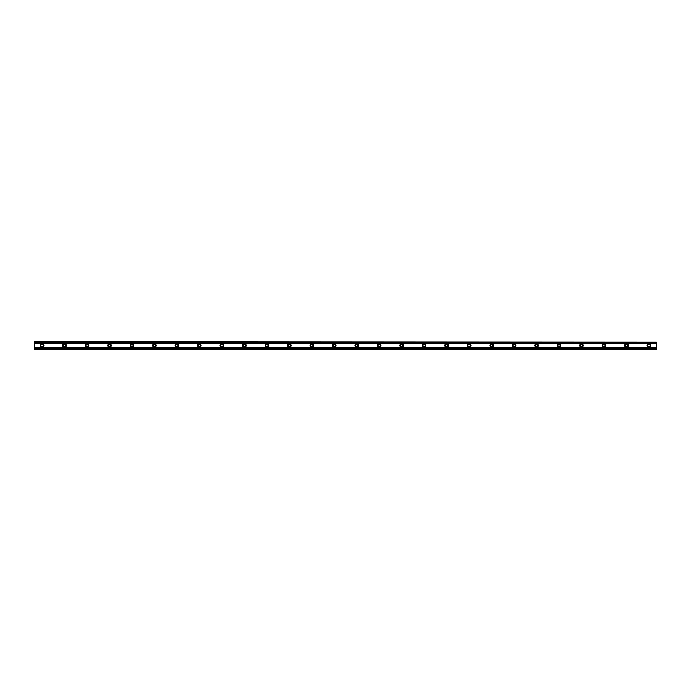 <?xml version="1.0" encoding="UTF-8"?>
<svg xmlns="http://www.w3.org/2000/svg" width="691" height="691" viewBox="0 0 691 691"><rect width="100%" height="100%" fill="white"/><g stroke="black" fill="none" stroke-linecap="round" stroke-linejoin="round"><path stroke-width="1.04" d="M42.039 346.623A1.123 1.123 0 0 1 40.916 345.5A1.123 1.123 0 0 1 42.039 344.377A1.123 1.123 0 0 1 43.17 345.5A1.123 1.123 0 0 1 42.039 346.623M648.961 346.623A1.123 1.123 0 0 1 647.83 345.5A1.123 1.123 0 0 1 648.961 344.377A1.123 1.123 0 0 1 650.084 345.5A1.123 1.123 0 0 1 648.961 346.623M626.478 346.623A1.123 1.123 0 0 1 625.355 345.5A1.123 1.123 0 0 1 626.478 344.377A1.123 1.123 0 0 1 627.601 345.5A1.123 1.123 0 0 1 626.478 346.623M604.003 346.623A1.123 1.123 0 0 1 602.88 345.5A1.123 1.123 0 0 1 604.003 344.377A1.123 1.123 0 0 1 605.126 345.5A1.123 1.123 0 0 1 604.003 346.623M581.52 346.623A1.123 1.123 0 0 1 580.397 345.5A1.123 1.123 0 0 1 581.52 344.377A1.123 1.123 0 0 1 582.643 345.5A1.123 1.123 0 0 1 581.52 346.623M559.045 346.623A1.123 1.123 0 0 1 557.922 345.5A1.123 1.123 0 0 1 559.045 344.377A1.123 1.123 0 0 1 560.168 345.5A1.123 1.123 0 0 1 559.045 346.623M536.562 346.623A1.123 1.123 0 0 1 535.439 345.5A1.123 1.123 0 0 1 536.562 344.377A1.123 1.123 0 0 1 537.693 345.5A1.123 1.123 0 0 1 536.562 346.623M514.087 346.623A1.123 1.123 0 0 1 512.964 345.5A1.123 1.123 0 0 1 514.087 344.377A1.123 1.123 0 0 1 515.21 345.5A1.123 1.123 0 0 1 514.087 346.623M491.612 346.623A1.123 1.123 0 0 1 490.489 345.5A1.123 1.123 0 0 1 491.612 344.377A1.123 1.123 0 0 1 492.735 345.5A1.123 1.123 0 0 1 491.612 346.623M469.129 346.623A1.123 1.123 0 0 1 468.006 345.5A1.123 1.123 0 0 1 469.129 344.377A1.123 1.123 0 0 1 470.251 345.5A1.123 1.123 0 0 1 469.129 346.623M446.654 346.623A1.123 1.123 0 0 1 445.531 345.5A1.123 1.123 0 0 1 446.654 344.377A1.123 1.123 0 0 1 447.777 345.5A1.123 1.123 0 0 1 446.654 346.623M424.17 346.623A1.123 1.123 0 0 1 423.047 345.5A1.123 1.123 0 0 1 424.17 344.377A1.123 1.123 0 0 1 425.302 345.5A1.123 1.123 0 0 1 424.17 346.623M401.696 346.623A1.123 1.123 0 0 1 400.573 345.5A1.123 1.123 0 0 1 401.696 344.377A1.123 1.123 0 0 1 402.818 345.5A1.123 1.123 0 0 1 401.696 346.623M379.221 346.623A1.123 1.123 0 0 1 378.089 345.5A1.123 1.123 0 0 1 379.221 344.377A1.123 1.123 0 0 1 380.344 345.5A1.123 1.123 0 0 1 379.221 346.623M356.737 346.623A1.123 1.123 0 0 1 355.615 345.5A1.123 1.123 0 0 1 356.737 344.377A1.123 1.123 0 0 1 357.86 345.5A1.123 1.123 0 0 1 356.737 346.623M334.263 346.623A1.123 1.123 0 0 1 333.14 345.5A1.123 1.123 0 0 1 334.263 344.377A1.123 1.123 0 0 1 335.385 345.5A1.123 1.123 0 0 1 334.263 346.623M311.779 346.623A1.123 1.123 0 0 1 310.656 345.5A1.123 1.123 0 0 1 311.779 344.377A1.123 1.123 0 0 1 312.911 345.5A1.123 1.123 0 0 1 311.779 346.623M289.304 346.623A1.123 1.123 0 0 1 288.182 345.5A1.123 1.123 0 0 1 289.304 344.377A1.123 1.123 0 0 1 290.427 345.5A1.123 1.123 0 0 1 289.304 346.623M266.83 346.623A1.123 1.123 0 0 1 265.698 345.5A1.123 1.123 0 0 1 266.83 344.377A1.123 1.123 0 0 1 267.953 345.5A1.123 1.123 0 0 1 266.83 346.623M244.346 346.623A1.123 1.123 0 0 1 243.223 345.5A1.123 1.123 0 0 1 244.346 344.377A1.123 1.123 0 0 1 245.469 345.5A1.123 1.123 0 0 1 244.346 346.623M221.871 346.623A1.123 1.123 0 0 1 220.749 345.5A1.123 1.123 0 0 1 221.871 344.377A1.123 1.123 0 0 1 222.994 345.5A1.123 1.123 0 0 1 221.871 346.623M199.388 346.623A1.123 1.123 0 0 1 198.265 345.5A1.123 1.123 0 0 1 199.388 344.377A1.123 1.123 0 0 1 200.511 345.5A1.123 1.123 0 0 1 199.388 346.623M176.913 346.623A1.123 1.123 0 0 1 175.79 345.5A1.123 1.123 0 0 1 176.913 344.377A1.123 1.123 0 0 1 178.036 345.5A1.123 1.123 0 0 1 176.913 346.623M154.439 346.623A1.123 1.123 0 0 1 153.307 345.5A1.123 1.123 0 0 1 154.439 344.377A1.123 1.123 0 0 1 155.561 345.5A1.123 1.123 0 0 1 154.439 346.623M131.955 346.623A1.123 1.123 0 0 1 130.832 345.5A1.123 1.123 0 0 1 131.955 344.377A1.123 1.123 0 0 1 133.078 345.5A1.123 1.123 0 0 1 131.955 346.623M109.48 346.623A1.123 1.123 0 0 1 108.357 345.5A1.123 1.123 0 0 1 109.48 344.377A1.123 1.123 0 0 1 110.603 345.5A1.123 1.123 0 0 1 109.48 346.623M86.997 346.623A1.123 1.123 0 0 1 85.874 345.5A1.123 1.123 0 0 1 86.997 344.377A1.123 1.123 0 0 1 88.12 345.5A1.123 1.123 0 0 1 86.997 346.623M64.522 346.623A1.123 1.123 0 0 1 63.399 345.5A1.123 1.123 0 0 1 64.522 344.377A1.123 1.123 0 0 1 65.645 345.5A1.123 1.123 0 0 1 64.522 346.623M42.039 343.721A1.779 1.779 0 0 0 40.259 345.5A1.779 1.779 0 0 0 42.039 347.279A1.779 1.779 0 0 0 43.818 345.5A1.779 1.779 0 0 0 42.039 343.721M648.961 343.721A1.779 1.779 0 0 0 647.182 345.5A1.779 1.779 0 0 0 648.961 347.279A1.779 1.779 0 0 0 650.741 345.5A1.779 1.779 0 0 0 648.961 343.721M626.478 343.721A1.779 1.779 0 0 0 624.699 345.5A1.779 1.779 0 0 0 626.478 347.279A1.779 1.779 0 0 0 628.257 345.5A1.779 1.779 0 0 0 626.478 343.721M604.003 343.721A1.779 1.779 0 0 0 602.224 345.5A1.779 1.779 0 0 0 604.003 347.279A1.779 1.779 0 0 0 605.782 345.5A1.779 1.779 0 0 0 604.003 343.721M581.52 343.721A1.779 1.779 0 0 0 579.74 345.5A1.779 1.779 0 0 0 581.52 347.279A1.779 1.779 0 0 0 583.299 345.5A1.779 1.779 0 0 0 581.52 343.721M559.045 343.721A1.779 1.779 0 0 0 557.266 345.5A1.779 1.779 0 0 0 559.045 347.279A1.779 1.779 0 0 0 560.824 345.5A1.779 1.779 0 0 0 559.045 343.721M536.562 343.721A1.779 1.779 0 0 0 534.782 345.5A1.779 1.779 0 0 0 536.562 347.279A1.779 1.779 0 0 0 538.349 345.5A1.779 1.779 0 0 0 536.562 343.721M514.087 343.721A1.779 1.779 0 0 0 512.307 345.5A1.779 1.779 0 0 0 514.087 347.279A1.779 1.779 0 0 0 515.866 345.5A1.779 1.779 0 0 0 514.087 343.721M491.612 343.721A1.779 1.779 0 0 0 489.833 345.5A1.779 1.779 0 0 0 491.612 347.279A1.779 1.779 0 0 0 493.391 345.5A1.779 1.779 0 0 0 491.612 343.721M469.129 343.721A1.779 1.779 0 0 0 467.349 345.5A1.779 1.779 0 0 0 469.129 347.279A1.779 1.779 0 0 0 470.908 345.5A1.779 1.779 0 0 0 469.129 343.721M446.654 343.721A1.779 1.779 0 0 0 444.874 345.5A1.779 1.779 0 0 0 446.654 347.279A1.779 1.779 0 0 0 448.433 345.5A1.779 1.779 0 0 0 446.654 343.721M424.17 343.721A1.779 1.779 0 0 0 422.391 345.5A1.779 1.779 0 0 0 424.17 347.279A1.779 1.779 0 0 0 425.95 345.5A1.779 1.779 0 0 0 424.17 343.721M401.696 343.721A1.779 1.779 0 0 0 399.916 345.5A1.779 1.779 0 0 0 401.696 347.279A1.779 1.779 0 0 0 403.475 345.5A1.779 1.779 0 0 0 401.696 343.721M379.221 343.721A1.779 1.779 0 0 0 377.441 345.5A1.779 1.779 0 0 0 379.221 347.279A1.779 1.779 0 0 0 381 345.5A1.779 1.779 0 0 0 379.221 343.721M356.737 343.721A1.779 1.779 0 0 0 354.958 345.5A1.779 1.779 0 0 0 356.737 347.279A1.779 1.779 0 0 0 358.517 345.5A1.779 1.779 0 0 0 356.737 343.721M334.263 343.721A1.779 1.779 0 0 0 332.483 345.5A1.779 1.779 0 0 0 334.263 347.279A1.779 1.779 0 0 0 336.042 345.5A1.779 1.779 0 0 0 334.263 343.721M311.779 343.721A1.779 1.779 0 0 0 310 345.5A1.779 1.779 0 0 0 311.779 347.279A1.779 1.779 0 0 0 313.559 345.5A1.779 1.779 0 0 0 311.779 343.721M289.304 343.721A1.779 1.779 0 0 0 287.525 345.5A1.779 1.779 0 0 0 289.304 347.279A1.779 1.779 0 0 0 291.084 345.5A1.779 1.779 0 0 0 289.304 343.721M266.83 343.721A1.779 1.779 0 0 0 265.05 345.5A1.779 1.779 0 0 0 266.83 347.279A1.779 1.779 0 0 0 268.609 345.5A1.779 1.779 0 0 0 266.83 343.721M244.346 343.721A1.779 1.779 0 0 0 242.567 345.5A1.779 1.779 0 0 0 244.346 347.279A1.779 1.779 0 0 0 246.126 345.5A1.779 1.779 0 0 0 244.346 343.721M221.871 343.721A1.779 1.779 0 0 0 220.092 345.5A1.779 1.779 0 0 0 221.871 347.279A1.779 1.779 0 0 0 223.651 345.5A1.779 1.779 0 0 0 221.871 343.721M199.388 343.721A1.779 1.779 0 0 0 197.609 345.5A1.779 1.779 0 0 0 199.388 347.279A1.779 1.779 0 0 0 201.167 345.5A1.779 1.779 0 0 0 199.388 343.721M176.913 343.721A1.779 1.779 0 0 0 175.134 345.5A1.779 1.779 0 0 0 176.913 347.279A1.779 1.779 0 0 0 178.693 345.5A1.779 1.779 0 0 0 176.913 343.721M154.439 343.721A1.779 1.779 0 0 0 152.651 345.5A1.779 1.779 0 0 0 154.439 347.279A1.779 1.779 0 0 0 156.218 345.5A1.779 1.779 0 0 0 154.439 343.721M131.955 343.721A1.779 1.779 0 0 0 130.176 345.5A1.779 1.779 0 0 0 131.955 347.279A1.779 1.779 0 0 0 133.734 345.5A1.779 1.779 0 0 0 131.955 343.721M109.48 343.721A1.779 1.779 0 0 0 107.701 345.5A1.779 1.779 0 0 0 109.48 347.279A1.779 1.779 0 0 0 111.26 345.5A1.779 1.779 0 0 0 109.48 343.721M86.997 343.721A1.779 1.779 0 0 0 85.218 345.5A1.779 1.779 0 0 0 86.997 347.279A1.779 1.779 0 0 0 88.776 345.5A1.779 1.779 0 0 0 86.997 343.721M64.522 343.721A1.779 1.779 0 0 0 62.743 345.5A1.779 1.779 0 0 0 64.522 347.279A1.779 1.779 0 0 0 66.301 345.5A1.779 1.779 0 0 0 64.522 343.721M34.55 348.886L34.55 347.936L656.45 347.936L656.45 349.249L34.55 349.249L656.45 348.886M34.55 342.114L656.45 342.114L34.55 341.751L34.55 347.936M656.45 342.114L656.45 347.936M656.45 348.8L34.55 348.8M34.55 343.064L656.45 343.064M34.55 342.2L656.45 342.2"/></g></svg>
